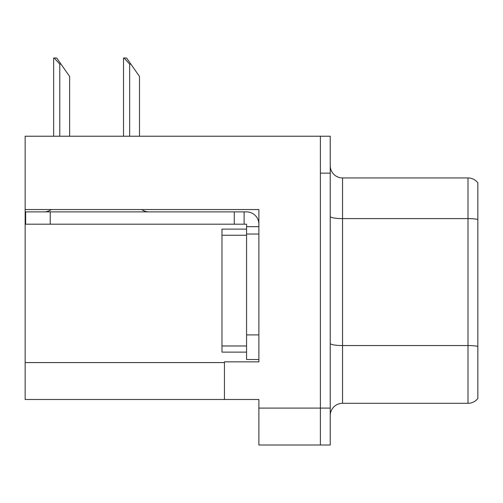 <?xml version="1.0" encoding="UTF-8"?>
<svg xmlns="http://www.w3.org/2000/svg" width="503" height="503" viewBox="0 0 503 503"><rect width="100%" height="100%" fill="white"/><g stroke="black" fill="none" stroke-linecap="round" stroke-linejoin="round"><path stroke-width="0.75" d="M258.882 234.033L258.882 334.904L246.577 334.904L246.577 359.507L258.882 359.507L258.882 334.904L258.882 361.846L224.439 361.846L224.439 399.489L25.15 399.489L25.15 209.55L258.882 209.55L258.882 234.033L246.577 234.033L246.577 224.193L234.279 224.193L234.279 211.889L246.577 211.889A12.305 12.305 0 0 1 258.882 224.2M224.439 399.489L258.882 399.489L258.882 445.004L320.392 445.004L320.392 408.103L320.392 445.004L330.232 445.004L330.232 408.103L320.392 408.103L320.392 136.231L25.15 136.231L25.15 209.55M330.232 415.604A12.305 12.305 0 0 1 342.53 403.299L468.01 403.299L468.01 177.936L342.53 177.936A12.305 12.305 0 0 1 330.232 165.632A12.305 12.305 0 0 0 342.53 177.936L342.53 403.299M320.392 136.231L330.232 136.231L330.232 173.139L320.392 173.139L320.392 408.103L258.882 408.103M477.85 182.859A12.305 12.305 0 0 0 468.01 177.936A12.305 12.305 0 0 1 477.85 182.859L477.85 398.382A12.305 12.305 0 0 1 468.01 403.299M330.232 173.139L330.232 408.103M477.85 220.308L477.85 219.453L477.85 220.308M124.084 57.996L126.58 57.996L130.887 64.145L129.661 64.145L124.084 57.996L123.512 57.996L123.512 136.231M139.501 136.231L139.501 76.45L130.887 64.145M54.211 57.996L56.707 57.996L61.014 64.145L59.788 64.145L54.211 57.996L53.639 57.996L53.639 136.231M69.628 136.231L69.628 76.45L61.014 64.145M51.306 209.55A12.305 12.305 0 0 1 44.094 211.889M141.689 209.55A12.305 12.305 0 0 0 148.907 211.889M234.279 224.193L25.64 224.193L25.64 211.889L234.279 211.889M246.577 359.507L258.882 359.507M244.118 224.193L244.118 211.889M258.882 226.652L246.577 226.652M246.577 334.904L246.577 229.11L221.974 229.11L221.974 235.259L246.577 235.259M246.577 352.125L221.974 352.125L221.974 235.259M25.15 362.581L224.439 362.581M477.85 219.453A12.305 2.138 180 0 0 468.01 218.598L342.53 218.598A12.305 2.138 0 0 1 330.232 216.46M477.85 346.404A12.305 2.138 180 0 0 468.01 345.548L342.53 345.548A12.305 2.138 0 0 1 330.232 343.417M129.661 136.231L129.661 64.145M59.788 136.231L59.788 64.145M50.243 224.193L50.243 211.889M221.974 345.976L246.577 345.976"/></g></svg>
